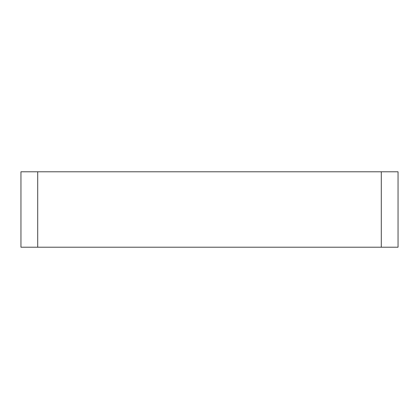 <?xml version="1.0" encoding="UTF-8"?>
<svg xmlns="http://www.w3.org/2000/svg" width="419" height="419" viewBox="0 0 419 419"><rect width="100%" height="100%" fill="white"/><g stroke="black" fill="none" stroke-linecap="round" stroke-linejoin="round"><path stroke-width="0.63" d="M398.05 247.21L20.95 247.21L20.95 171.79L398.05 171.79L398.05 247.21M381.29 247.21L381.29 171.79M37.71 247.21L37.71 171.79"/></g></svg>
